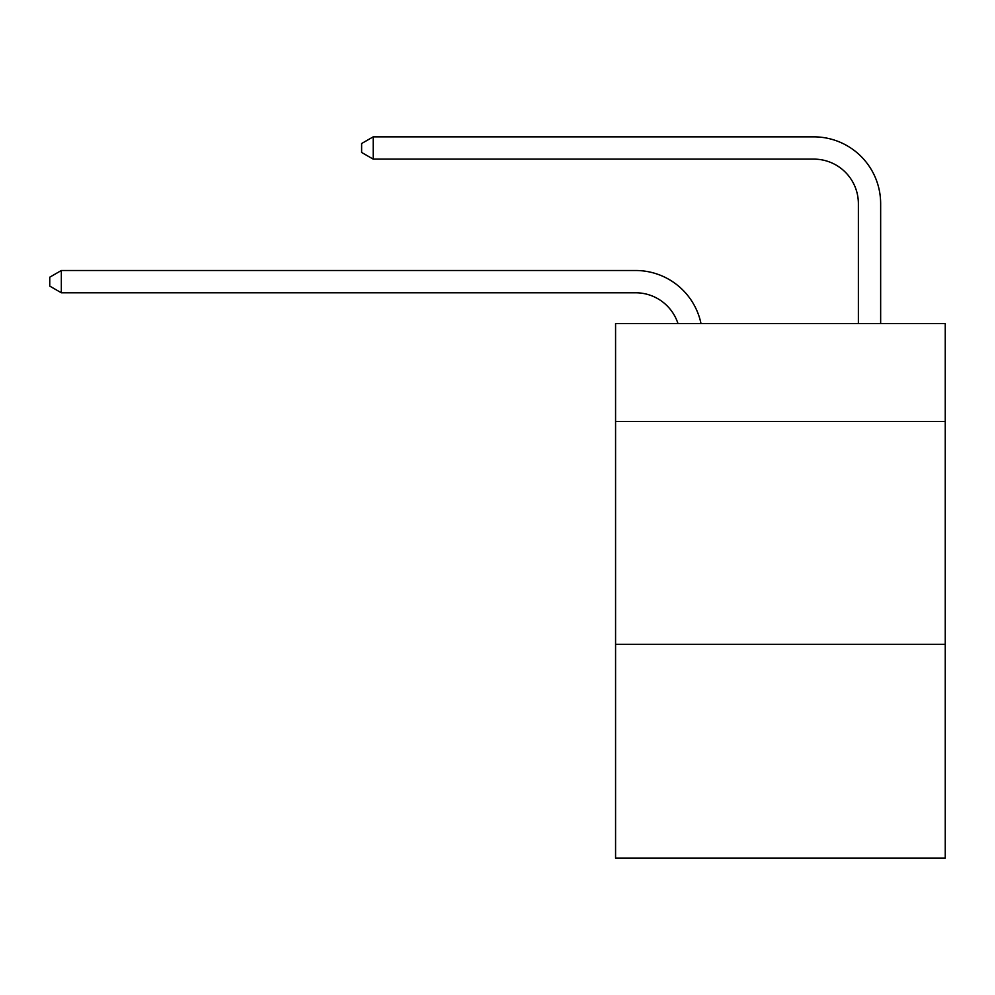 <?xml version="1.0" encoding="UTF-8"?>
<svg xmlns="http://www.w3.org/2000/svg" width="995" height="995" viewBox="0 0 995 995"><rect width="100%" height="100%" fill="white"/><g stroke="black" fill="none" stroke-linecap="round" stroke-linejoin="round"><path stroke-width="1.49" d="M945.25 421.544L945.25 323.524L615.569 323.524L615.569 421.544L945.25 421.544L945.25 858.15L615.569 858.15L615.569 421.544M945.25 644.3L615.569 644.3M635.606 292.779A44.551 44.551 -48.9 0 1 677.968 323.524A44.551 44.551 -33.1 0 0 635.606 292.779L61.329 292.779L49.75 286.1L49.75 277.195L61.329 270.503L635.606 270.503A66.827 66.827 131.1 0 1 701.002 323.524M858.374 323.524L858.374 203.676A44.551 44.551 16 0 0 813.823 159.125L373.2 159.125L361.62 152.446L361.62 143.529L373.2 136.85L813.823 136.85A66.827 66.827 51 0 1 880.65 203.676L880.65 323.524M61.329 270.503L635.606 270.503L61.329 270.503L635.606 270.503L61.329 270.503L635.606 270.503L61.329 270.503L635.606 270.503L61.329 270.503L635.606 270.503L61.329 270.503L635.606 270.503L61.329 270.503L635.606 270.503L61.329 270.503L635.606 270.503L61.329 270.503L635.606 270.503L61.329 270.503L635.606 270.503L61.329 270.503L635.606 270.503L61.329 270.503L635.606 270.503L61.329 270.503L635.606 270.503L61.329 270.503L635.606 270.503L61.329 270.503L635.606 270.503L61.329 270.503L635.606 270.503L61.329 270.503L635.606 270.503L61.329 270.503L635.606 270.503L61.329 270.503L635.606 270.503L61.329 270.503L635.606 270.503L61.329 270.503L61.329 292.779M858.374 203.676A44.551 44.551 -129 0 0 813.823 159.125A44.551 44.551 -129 0 1 858.374 203.676A44.551 44.551 -129 0 0 813.823 159.125A44.551 44.551 -129 0 1 858.374 203.676A44.551 44.551 -129 0 0 813.823 159.125A44.551 44.551 -129 0 1 858.374 203.676A44.551 44.551 -129 0 0 813.823 159.125A44.551 44.551 -129 0 1 858.374 203.676A44.551 44.551 -129 0 0 813.823 159.125A44.551 44.551 -129 0 1 858.374 203.676A44.551 44.551 -129 0 0 813.823 159.125A44.551 44.551 -129 0 1 858.374 203.676A44.551 44.551 -129 0 0 813.823 159.125A44.551 44.551 -129 0 1 858.374 203.676A44.551 44.551 -129 0 0 813.823 159.125A44.551 44.551 -129 0 1 858.374 203.676A44.551 44.551 -129 0 0 813.823 159.125A44.551 44.551 -129 0 1 858.374 203.676A44.551 44.551 -129 0 0 813.823 159.125A44.551 44.551 -129 0 1 858.374 203.676A44.551 44.551 -129 0 0 813.823 159.125A44.551 44.551 -129 0 1 858.374 203.676A44.551 44.551 -129 0 0 813.823 159.125A44.551 44.551 -129 0 1 858.374 203.676A44.551 44.551 -129 0 0 813.823 159.125A44.551 44.551 -129 0 1 858.374 203.676A44.551 44.551 -129 0 0 813.823 159.125A44.551 44.551 -129 0 1 858.374 203.676A44.551 44.551 -129 0 0 813.823 159.125A44.551 44.551 -129 0 1 858.374 203.676A44.551 44.551 -129 0 0 813.823 159.125A44.551 44.551 -129 0 1 858.374 203.676A44.551 44.551 -129 0 0 813.823 159.125A44.551 44.551 -129 0 1 858.374 203.676A44.551 44.551 -129 0 0 813.823 159.125A44.551 44.551 -129 0 1 858.374 203.676A44.551 44.551 -129 0 0 813.823 159.125A44.551 44.551 -129 0 1 858.374 203.676A44.551 44.551 -129 0 0 813.823 159.125A44.551 44.551 -129 0 1 858.374 203.676A44.551 44.551 -129 0 0 813.823 159.125M373.2 136.85L373.2 159.125"/></g></svg>
